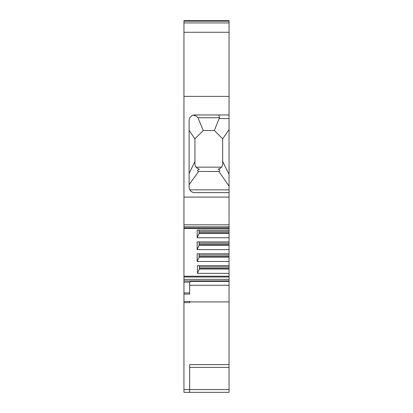 <?xml version="1.0" encoding="UTF-8"?>
<svg xmlns="http://www.w3.org/2000/svg" width="413" height="413" viewBox="0 0 413 413"><rect width="100%" height="100%" fill="white"/><g stroke="black" fill="none" stroke-linecap="round" stroke-linejoin="round"><path stroke-width="0.62" d="M183.95 21.022L229.05 21.022L229.05 20.65L183.95 20.65L183.95 224.811L229.05 224.811L229.05 189.856L189.851 189.856M183.95 292.91L183.95 294.087L189.665 294.087L189.665 292.91L183.95 292.91L183.95 224.811M183.95 279.353L229.05 279.353L229.05 301.924L189.665 301.924L189.665 301.433L183.95 301.433L183.95 294.087M183.95 301.433L183.95 392.35L229.05 392.35L229.05 364.612L189.665 364.612L189.665 392.35M229.05 21.022L229.05 22.932L183.95 22.932M229.05 189.856L229.05 22.932M183.95 226.82L229.05 226.82L229.05 224.811M229.05 226.82L229.05 249.622L197.156 249.622L197.156 241.894L229.05 241.894M229.05 279.353L229.05 249.622M229.05 301.924L229.05 364.612M189.665 292.91L189.665 282.988L189.913 282.084L191.327 280.907L191.327 281.392A1.662 1.662 0 0 0 189.665 283.06A1.662 1.662 0 0 1 191.327 281.392L229.05 281.392M189.665 301.924L189.665 302.61L183.95 302.61M229.05 285.28L189.665 285.28M229.05 261.491L197.156 261.491L197.156 253.768L229.05 253.768M229.05 273.365L197.429 273.365L197.429 265.636L229.05 265.636M183.95 276.214L229.05 276.214M229.05 237.754L197.156 237.754L197.156 230.026L229.05 230.026M197.156 261.491L199.092 257.18L199.092 253.768M199.092 256.396L229.05 256.396M199.092 257.18L229.05 257.18M197.156 249.622L199.092 245.307L199.092 241.894M197.156 237.754L199.092 233.438L199.092 230.026M199.092 244.522L229.05 244.522M199.092 245.307L229.05 245.307M199.092 232.653L229.05 232.653M199.092 233.438L229.05 233.438M199.371 268.264L229.05 268.264M197.429 273.365L199.371 269.049L229.05 269.049M199.371 269.049L199.371 265.636M183.95 197.089L229.05 197.089M229.05 96.379L183.95 96.379M229.05 114.964L194.657 114.964A5.55 5.55 0 0 0 189.108 120.508L189.108 187.084A5.55 5.55 0 0 0 194.657 192.628L229.05 192.628M229.05 32.271L183.95 32.271M218.487 114.964C218.9 115.041 219.215 115.965 219.427 117.736L214.352 130.498L222.674 138.82L222.674 163.78C222.545 166.547 221.058 168.359 218.203 169.222C220.165 170.166 220.387 170.915 218.88 171.472L229.05 186.124M229.05 129.568L222.674 138.82M229.045 174.343L222.674 161.483L222.674 163.78A5.55 5.55 0 0 1 222.581 164.777M219.231 168.912L220.186 168.406M220.423 168.241L220.909 167.838M221.533 167.151L196.072 167.151M196.691 167.833L198.328 168.896M195.019 164.761A5.55 5.55 0 0 1 194.931 163.78C195.044 166.516 196.521 168.328 199.36 169.216C197.321 170.228 197.084 170.977 198.643 171.467L218.88 171.472M189.108 184.688L198.643 171.467M193.351 192.473L192.205 192.06M192.06 191.988L191.234 191.451M189.108 176.036L189.108 130.374L194.931 138.82L203.253 130.498L214.352 130.498M189.108 178.912L189.108 181.932M194.064 114.995L193.485 115.088M192.928 115.237C195.158 115.403 196.841 116.239 197.972 117.736L203.253 130.498M189.108 173.45L194.931 161.483L194.931 163.78M194.931 138.82L194.931 161.483M229.05 389.578L183.95 389.578M183.95 282.084L189.913 282.084M183.95 280.907L229.05 280.907M183.95 227.961L229.05 227.961M199.092 255.028L229.05 255.028M199.092 243.159L229.05 243.159M199.092 231.29L229.05 231.29M199.371 266.901L229.05 266.901M183.95 276.999L229.05 276.999M229.05 118.546L219.298 118.546M197.972 117.736L219.427 117.736M189.665 367.384L229.05 367.384M183.95 228.451L229.05 228.451M183.95 21.171L229.05 21.171"/></g></svg>
